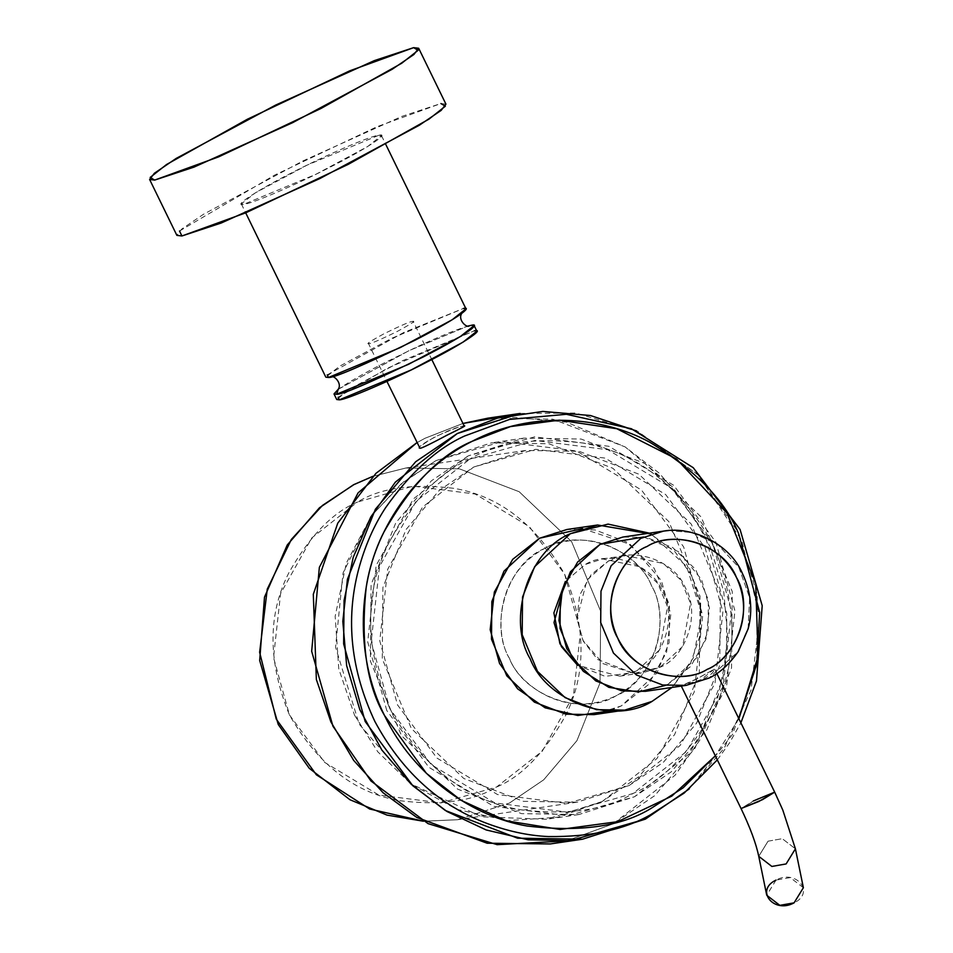 <?xml version="1.0" encoding="UTF-8"?>
<svg xmlns="http://www.w3.org/2000/svg" width="953" height="953" viewBox="0 0 953 953"><rect width="100%" height="100%" fill="white"/><g stroke="black" fill="none" stroke-linecap="round" stroke-linejoin="round"><path stroke-width="0.71" stroke-dasharray="4.76 3.57" d="M378.841 135.266L381.474 135.576L367.644 146.548L315.848 174.328L243.968 204.24L241.335 203.93L255.166 192.959L306.973 165.179L378.841 135.266C372.373 135.112 324.735 155.625 292.226 172.564C258.001 189.754 231.46 207.182 243.968 204.24C250.436 204.395 298.075 183.881 330.584 166.942C364.808 149.752 391.349 132.336 378.841 135.266M465.969 308.82L463.337 308.498L391.457 338.422L339.661 366.202L325.831 377.162M338.101 397.258L387.621 368.156L474.249 330.858L402.369 360.77L350.561 388.55L336.731 399.521M476.869 331.167L474.249 330.858M338.196 389.336L409.028 350.644L467.947 326.057L409.028 350.644L338.196 389.336M327.201 374.898L403.607 332.573L463.337 308.498M445.933 104.139L440.894 103.532L401.594 116.492L302.887 160.974L203.418 214.318L181.63 229.137L176.877 235.367M179.498 231.019L274.571 175.149L376.923 126.749L440.894 103.532M469.769 459.132C440.631 471.247 413.781 498.907 389.229 542.102C364.213 591.17 364.439 646.765 389.896 708.889C423.096 767.046 466.362 800.627 519.707 809.621C568.179 815.482 605.905 810.11 632.875 793.539C662.025 781.412 688.864 753.763 713.416 710.557C738.432 661.489 738.218 605.894 712.749 543.77C679.549 485.613 636.282 452.032 582.938 443.038C534.466 437.177 496.739 442.549 469.769 459.132L534.919 440.477L607.8 449.721L671.4 488.031L712.749 543.77L731.439 611.123L723.136 686.184L686.565 751.405L632.875 793.539L567.726 812.182L494.845 802.938L431.244 764.64L389.896 708.889L371.217 641.548L379.508 566.475L416.08 501.254L469.769 459.132M738.873 718.705L715.334 755.812L738.873 718.705M509.307 803.141L543.675 779.84L576.958 740.624L600.045 682.813L600.688 611.326L571.609 541.649L519.182 491.724L459.465 468.852L405.859 468.006L372.909 476.333L405.859 468.006L459.465 468.852L519.182 491.724L571.609 541.649L600.688 611.326L600.045 682.813L576.958 740.624L543.675 779.84L509.307 803.141L457.392 819.735L509.307 803.141M473.641 467.065L525.556 450.471L579.162 451.317L638.879 474.189L691.306 524.114L720.385 593.79L719.741 665.277L696.655 723.089L663.371 762.305L629.004 785.594L577.089 802.188L523.483 801.354L463.766 778.47L411.351 728.545L382.26 658.868L382.903 587.393L406.002 529.582L439.273 490.354L473.641 467.065L422.501 507.187L387.668 569.31L379.759 640.821L397.556 704.97L436.95 758.076L497.526 794.552L566.952 803.367L629.004 785.594L680.156 745.472L714.976 683.349L722.886 611.838L705.089 547.689L665.694 494.583L605.119 458.107L535.693 449.304L473.641 467.065M423.442 821.212L457.392 819.735L423.442 821.212M668.601 530.535L692.307 532.596L717.704 544.473L738.873 567.452L749.63 597.722L748.153 627.824L737.825 651.888L708.925 678.083L737.825 651.888L748.153 627.824L749.63 597.722L738.873 567.452L717.704 544.473L692.307 532.596L668.601 530.535M703.552 678.87C710.581 675.308 714.107 672.091 714.142 669.232L694.344 680.216L681.764 685.779L703.552 678.87M645.491 691.318L668.256 684.04L697.93 656.629L708.055 631.267L708.341 599.913L695.583 569.358L672.592 547.463L646.396 537.432L622.893 537.051M637.069 670.65L659.619 649.815L667.529 606.716L657.832 583.486L640.356 566.844L602.582 558.946L585.273 564.474L565.332 581.473L585.273 564.474C609.479 549.131 651.912 563.914 662.43 591.348C677.523 616.448 663.586 660.06 637.069 670.65L632.852 672.592L605.143 676.38L577.613 665.289L619.76 676.177L637.069 670.65M608.3 561.103L625.597 555.563L663.371 563.473L680.847 580.115L690.544 603.344L682.634 646.444L660.084 667.279L642.775 672.806L634.019 673.39L597.674 659.536L583.367 641.274L576.97 618.711L587.06 579.912L608.3 561.103L591.253 574.48L579.638 595.184L577.006 619.021L582.938 640.404L603.118 663.681L634.019 673.39L660.084 667.279C686.601 656.688 700.55 613.077 685.445 587.977C674.927 560.543 632.494 545.759 608.3 561.103M357.518 502.04C332.68 512.369 309.796 535.943 288.878 572.753C267.555 614.578 267.745 661.966 289.438 714.905C317.742 764.473 354.623 793.087 400.081 800.758C441.394 805.75 473.546 801.175 496.525 787.047C521.374 776.719 544.246 753.144 565.177 716.334C586.5 674.51 586.309 627.122 564.605 574.183C536.313 524.615 499.432 496.001 453.973 488.329C412.661 483.338 380.509 487.912 357.518 502.04L413.042 486.149L475.166 494.023L529.356 526.664L564.605 574.183L580.532 631.577L573.456 695.559L542.293 751.143L496.525 787.047L441.001 802.938L378.889 795.064L324.687 762.412L289.438 714.905L273.523 657.51L280.599 593.528L311.762 537.945L357.518 502.04M651.149 534.037L686.577 566.356L701.742 614.054L693.188 658.178L672.032 687.435L690.437 663.693L700.562 634.067L700.658 603.332L692.104 576.172L675.081 551.858L649.422 533.168M594.041 714.619L621.368 705.887L656.962 672.985L669.125 642.548L669.459 604.929L654.151 568.262L626.562 541.983L595.137 529.939L566.916 529.499M582.462 528.617L630.267 544.401L661.406 580.675L670.781 614.435L666.612 652.066L648.278 684.766L621.368 705.887L609.181 710.998M544.604 548.499C507.866 563.187 488.544 623.607 509.462 658.38C524.043 696.393 582.819 716.87 616.353 695.619C653.091 680.93 672.413 620.51 651.495 585.738C636.914 547.725 578.137 527.247 544.604 548.499M643.644 536.992L678.881 551.799L701.634 579.698L709.437 607.835L705.97 639.201L690.687 666.445L668.256 684.04L665.397 685.433M509.462 658.38C496.12 638.319 492.534 576.386 544.604 548.499C597.65 522.625 643.859 562.77 651.495 585.738C664.837 605.798 668.422 667.731 616.353 695.619C563.306 721.492 517.11 681.347 509.462 658.38M520.135 413.447L575.838 413.042L638.355 431.757L698.144 475.023L741.899 540.816L759.601 617.544L751.059 690.055L724.28 748.081L689.126 789.013L732.512 734.489L756.658 665.861L757.254 594.35L737.467 531.143L697.37 474.225L636.723 430.982M386.763 710.485L367.715 641.834L376.185 565.32L413.459 498.836L468.197 455.891L534.597 436.879L608.896 446.302L673.723 485.339L715.882 542.174L734.93 610.825L726.46 687.351L689.186 753.835L634.46 796.779L568.048 815.78L493.749 806.357L428.921 767.32L386.763 710.485M504.113 416.461L566.416 422.096L625.192 446.945L672.83 487.221L705.232 535.86L726.782 613.518L726.353 656.879L717.204 700.074L699.657 740.338L675.046 775.277L613.136 823.845L566.308 840.927L613.136 823.845L654.735 795.648L695.023 748.176L722.982 678.191L727.615 636.092L723.756 591.658L710.593 547.713L688.542 507.318L659.226 473.141L625.085 446.886L552.8 419.189L487.9 418.164M416.842 442.704L425.062 438.249L462.955 423.454L425.062 438.249L416.842 442.704M354.54 715.203L377.757 751.762L410.743 783.819L456.69 809.323L507.794 820.664L558.005 817.221L602.225 801.497L656.962 758.552L694.237 692.069L702.706 615.543L683.658 546.903L641.5 490.068L576.672 451.019L502.374 441.596L435.962 460.609L401.666 483.409L371.479 515.787L346.308 563.14L335.17 616.305L338.756 668.839L354.54 715.203M550.286 843.941L566.308 840.927M468.197 455.891L431.411 480.812L395.793 522.792L371.086 584.654L370.395 661.156L401.523 735.716L457.619 789.144L521.529 813.636L578.9 814.529L634.46 796.779L671.234 771.847L706.852 729.879L731.559 668.005L732.249 591.503L701.122 516.943L645.026 463.515L581.116 439.035L523.745 438.13L468.197 455.891M602.225 801.497L546.677 819.258L481.884 816.864L410.743 783.819L359.162 724.101L335.551 647.17L343.032 573.015L371.479 515.787L403.607 481.789L435.962 460.609L491.522 442.847L548.892 443.753L612.803 468.233L668.899 521.66L700.026 596.233L699.335 672.723L674.617 734.596L639.01 776.564L602.225 801.497M464.278 426.17L463.48 426.146C469.972 423.942 428.6 445.111 420.321 448.22C412.399 447.481 453.771 426.325 463.48 426.146C461.693 425.705 452.234 429.255 435.128 436.784C421.012 445.23 416.08 449.042 420.321 448.22M412.423 321.459C416.556 320.411 411.398 323.782 396.984 331.596C380.176 339.756 370.931 343.735 369.264 343.533C365.13 344.581 370.276 341.21 384.702 333.395C401.511 325.235 410.743 321.256 412.423 321.459L413.268 321.566L431.792 359.543M369.264 343.533L368.418 343.425L386.942 381.414M803.379 887.72L790.251 877.594L776.016 880.095C796.386 868.791 815.458 892.794 794.087 902.848M768.047 841.189L782.282 838.688L795.41 848.813L782.282 838.688L768.047 841.189L758.755 856.318L768.047 841.189M776.016 880.095L766.724 895.224M774.682 792.134L756.801 799.245L741.053 808.537L753.263 801.008M714.142 669.232L699.955 680.525L681.204 685.838L697.822 678.333L714.142 669.232M381.474 135.576L385.822 144.499M241.335 203.93L245.695 212.853M461.776 313.406L462.348 312.584C463.289 312.346 452.615 320.827 416.783 339.28L386.287 354.29C366.56 363.689 343.95 373.088 334.908 375.696L332.025 376.685M337.624 390.17C336.683 390.396 347.357 381.927 383.189 363.474L413.697 348.464C433.412 339.065 456.034 329.667 465.064 327.058L468.781 326.14M717.323 759.898L729.379 743.078L740.886 722.839M372.957 476.297L405.859 468.006L525.556 450.471M423.501 821.236L457.392 819.735L577.089 802.188M602.582 558.946L625.597 555.563M619.76 676.177L642.775 672.806M578.9 814.529L546.677 819.258M523.745 438.13L491.522 442.847M714.833 669.435L716.811 673.485"/><path stroke-width="1.43" d="M245.695 212.853L325.831 377.162L328.463 377.483L400.331 347.559L452.139 319.791L465.969 308.82L385.822 144.499M474.249 330.858C486.745 327.927 460.204 345.343 425.979 362.533C393.47 379.473 345.832 399.986 339.363 399.831L338.101 397.258M413.638 47.65L349.668 70.856L247.315 119.268L166.549 164.512L150.193 177.425L154.66 180.093L218.63 156.876L320.982 108.475L401.749 63.232L418.105 50.318L413.638 47.65L418.677 48.258L413.924 54.488L392.136 69.307L292.666 122.651L193.959 167.132L154.66 180.093L149.621 179.486L154.374 173.255L176.162 158.424L275.631 105.092L374.338 60.611L413.638 47.65M334.015 393.934L336.731 399.521L339.363 399.831L411.243 369.919L463.051 342.139L476.869 331.167L474.141 325.581L460.323 336.552L408.515 364.332L336.635 394.244L334.015 393.934L338.196 389.336L336.635 394.244C341.865 394.876 370.741 382.451 423.263 356.946C472.914 331.453 479.835 323.055 471.521 325.271L474.141 325.581M467.947 326.057L471.521 325.271L467.947 326.057M463.337 308.498C471.664 306.294 464.742 314.693 415.079 340.185C362.569 365.678 333.693 378.115 328.463 377.483L327.201 374.898M149.621 179.486L176.877 235.367L181.916 235.975L221.215 223.014L319.922 178.533L419.391 125.2L441.179 110.369L445.933 104.139L418.677 48.258M440.894 103.532L445.361 106.2L429.005 119.113L348.238 164.357L245.886 212.769L181.916 235.975L179.498 231.019M651.161 808.335C621.559 826.525 580.163 832.422 526.961 825.989C475.178 817.293 414.162 778.077 384.476 715.429C353.396 653.484 359.436 579.984 383.749 532.37C410.695 484.958 440.167 454.605 472.152 441.299L510.463 426.599L559.197 420.154L616.77 428.719L676.63 459.06L726.996 513.119L755.729 583.641L758.052 656.426L738.873 718.705L756.92 663.502L759.672 612.386L738.837 534.204C725.638 501.099 695.928 470.437 649.696 442.216C603.285 416.711 531.941 409.814 472.152 441.299C411.648 471.33 374.184 533.883 366.214 587.191C360.472 641.988 366.56 684.742 384.476 715.429L426.396 773.336L461.133 800.341L506.234 820.807L560.042 829.455L617.687 821.677L671.841 796.089L715.334 755.812L683.17 787.797L651.161 808.335M372.909 476.333L353.944 484.6L322.436 505.459L291.356 539.434L267.269 589.109L259.633 652.281L276.239 719.086L316.36 774.789L369.657 809.014L423.442 821.212L369.657 809.014L316.36 774.789L276.239 719.086L259.633 652.281L267.269 589.109L291.356 539.434L322.436 505.459L353.944 484.6L372.909 476.333M707.138 669.363C737.848 657.093 753.99 606.596 736.502 577.542C724.328 545.771 675.2 528.653 647.17 546.426C616.472 558.684 600.319 609.193 617.806 638.248C629.993 670.019 679.12 687.125 707.138 669.363C690.985 680.716 640.809 683.325 617.806 638.248C596.423 592.337 628.611 552.823 647.17 546.426C663.336 535.074 713.499 532.453 736.502 577.542C757.885 623.453 725.71 662.954 707.138 669.363M640.785 538.374L663.55 531.095L668.601 530.535L663.55 531.095L640.785 538.374L611.111 565.796L600.986 591.146L600.7 622.5L613.458 653.067L636.449 674.962L662.645 684.993L686.16 685.362L662.645 684.993L636.449 674.962L613.458 653.067L600.7 622.5L600.986 591.146L611.111 565.796L640.785 538.374M622.893 537.051L600.116 544.33L570.454 571.752L560.316 597.114L560.042 628.456L572.801 659.023L595.792 680.918L621.975 690.949L645.491 691.318L686.16 685.362L709.092 678.036C719.384 673.342 729.093 664.527 738.218 651.578L748.2 628.694C753.001 610.289 750.988 591.67 742.161 572.86C730.224 544.866 693.355 525.758 663.55 531.095L622.893 537.051M565.332 581.473L554.003 622.547L561.412 646.634L577.613 665.289L559.911 643.775L553.884 612.85L565.332 581.473M652.055 701.384L672.032 687.435L652.055 701.384L624.727 710.116L596.518 709.675L565.093 697.632L537.504 671.365L522.196 634.686L522.53 597.066L534.681 566.642L570.287 533.74C528.415 550.465 506.4 619.331 530.237 658.952C546.855 702.278 613.839 725.614 652.055 701.384M649.422 533.168L608.097 524.102L570.287 533.74L597.614 525.008L651.149 534.037M597.614 525.008L566.916 529.499L539.601 538.231L503.994 571.133L491.831 601.557L491.498 639.189L506.805 675.856L534.395 702.135L565.832 714.178L594.041 714.619L624.727 710.116M609.181 710.998L577.78 715.477L545.128 707.805L517.646 688.864L499.551 663.443L490.187 629.683L494.345 592.051L512.678 559.351L539.601 538.231L582.462 528.617M665.397 685.433L638.391 692.009L608.848 687.339L583.367 671.353L566.749 648.683L558.946 620.546L562.413 589.18L577.685 561.936L600.116 544.33L643.644 536.992M636.723 430.982L590.491 415.52L542.876 411.422L497.526 418.093L457.285 433.532L395.376 482.111L370.765 517.05L353.218 557.314L344.069 600.509L343.64 643.871L365.19 721.528L412.863 785.808L446.981 811.503L486.197 829.968L528.176 839.796L570.239 840.629L645.36 819.127L689.126 789.013L645.36 819.127L582.521 839.212L517.622 838.199L445.337 810.503L411.196 784.248L381.879 750.071L359.829 709.663L346.666 665.718L342.806 621.296L347.44 579.186L375.399 509.212L415.687 461.728L457.285 433.532L520.135 413.447L487.9 418.164L462.955 423.454L504.113 416.461M566.308 840.927L497.121 844.656L428.076 823.642L370.967 780.995L332.954 726.246L311.667 651.256L319.362 567.345L358.066 492.904L416.842 442.704L375.97 473.319L337.767 523.137L313.311 594.243L316.36 679.501L330.905 721.909L353.706 760.446L383.094 792.753L416.735 817.412L487.174 843.226L550.286 843.941L582.521 839.212M386.942 381.414L419.975 448.244M420.321 448.22C421.881 448.184 430.911 443.776 447.398 434.985C462.134 427.802 467.494 424.859 463.48 426.146M753.263 801.008L774.682 792.134L762.471 799.662L741.053 808.537C750.178 827.621 756.086 843.548 758.755 856.318L771.87 866.444L786.118 863.942L795.41 848.813L786.118 863.942L771.87 866.444L758.755 856.318L766.724 895.224L779.84 905.35L794.087 902.848C773.705 914.141 754.645 890.138 776.016 880.095M794.087 902.848L803.379 887.72L795.41 848.813L782.794 810.038L774.682 792.134L758.933 801.437L741.053 808.537L681.204 685.838M468.781 326.14L468.947 326.117C465.993 327.629 456.892 318.957 462.348 312.584M331.025 376.626L331.072 376.626C333.979 375.113 343.092 383.797 337.624 390.17M740.886 722.839L756.468 680.966L762.209 605.691L740.076 529.463L693.236 467.685L631.398 428.743L566.38 414.293L509.593 419.415L464.552 436.021C436.724 448.672 410.386 472.593 385.548 507.782C373.779 525.699 364.749 546.403 358.459 569.906C345.415 619.784 350.883 670.281 374.839 721.409C401.094 770.131 437.32 803.701 483.528 822.117C505.805 830.837 527.486 835.662 548.547 836.567C590.276 836.984 624.215 829.741 650.375 814.839L684.171 793.075L717.323 759.898M372.957 476.297L353.611 484.708L319.469 507.77L287.258 544.985L264.493 597.174L259.681 660.489L278.264 724.518L309.237 768.273L349.977 799.746L387.001 815.101L423.501 821.236M431.792 359.543L464.278 426.17M716.811 673.485L774.682 792.134"/></g></svg>
